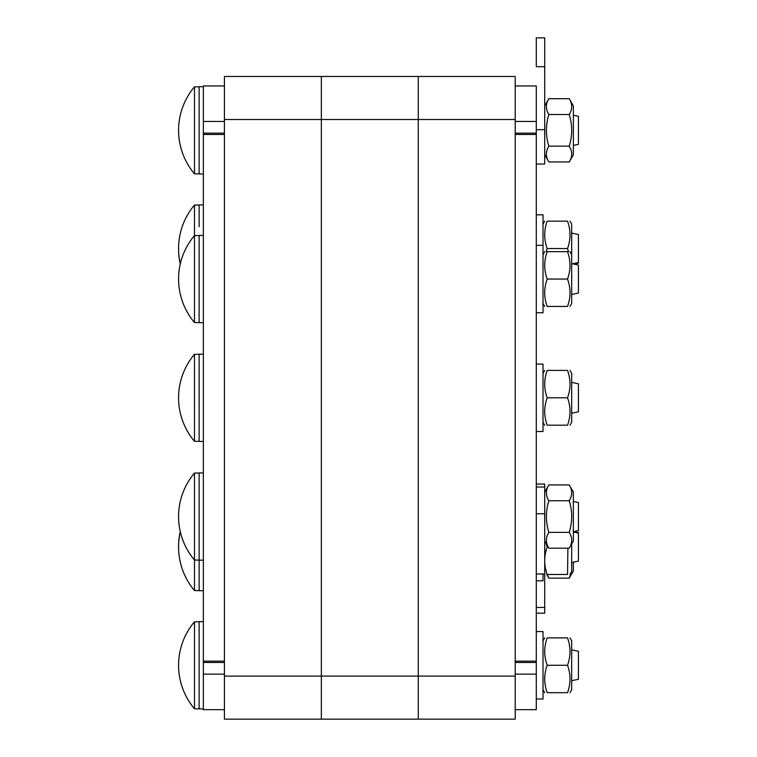 <?xml version="1.0" encoding="UTF-8"?>
<svg xmlns="http://www.w3.org/2000/svg" width="757" height="757" viewBox="0 0 757 757"><rect width="100%" height="100%" fill="white"/><g stroke="black" fill="none" stroke-linecap="round" stroke-linejoin="round"><path stroke-width="1.14" d="M224.422 676.096L224.422 719.15L515.214 719.15L515.214 676.096L418.28 676.096L418.28 719.15L418.28 676.096L515.214 676.096L515.214 119.511L418.28 119.511L418.28 676.096L321.356 676.096L321.356 719.15L321.356 676.096L418.28 676.096L418.28 119.511L515.214 119.511L515.214 76.466L418.28 76.466L418.28 119.511L321.356 119.511L321.356 676.096L224.422 676.096L321.356 676.096L321.356 119.511L418.28 119.511L418.28 76.466L321.356 76.466L321.356 119.511L224.422 119.511L224.422 676.096M573.371 562.158L573.371 570.967L569.217 578.149L571.582 571.705M546.071 543.365L547.179 547.084C543.886 556.215 543.886 565.347 547.179 574.478C543.886 574.478 543.886 574.478 547.179 574.478C543.886 574.478 543.886 574.478 547.179 574.478L548.863 578.149L569.217 578.149M571.686 562.508L578.424 561.088L578.424 532.521L573.825 531.546M544.709 574.44L544.709 607.464L536.287 607.464M536.287 613.179L544.709 613.179L544.709 607.464M571.686 680.713L578.424 679.284L578.424 651.275L571.686 649.847M194.492 708.798A67.43 67.43 0 0 1 194.492 621.762L194.492 708.789L199.138 708.789M203.349 708.902L199.138 708.902L199.138 621.658L203.349 621.658M569.983 637.886L571.686 640.838L571.686 689.722L569.983 692.674M547.179 665.28C543.886 674.411 543.886 683.543 547.179 692.674C543.886 692.674 543.886 692.674 547.179 692.674C543.886 692.674 543.886 692.674 547.179 692.674L567.532 692.674C570.835 683.543 570.835 674.411 567.532 665.28C570.835 656.149 570.835 647.017 567.532 637.886C570.835 637.886 570.835 637.886 567.532 637.886C570.835 637.886 570.835 637.886 567.532 637.886L547.179 637.886C543.886 647.017 543.886 656.149 547.179 665.28L567.532 665.28M547.179 637.886C543.886 637.886 543.886 637.886 547.179 637.886C543.886 637.886 543.886 637.886 547.179 637.886M567.532 692.674C570.835 692.674 570.835 692.674 567.532 692.674C570.835 692.674 570.835 692.674 567.532 692.674M536.287 698.995L543.024 698.995L543.024 631.565L536.287 631.565M224.422 85.948L203.349 85.948L203.349 709.669L224.422 709.669M515.214 674.146L536.287 674.146L536.287 661.154L515.214 661.154M536.287 674.146L536.287 709.669L515.214 709.669M199.138 473.049L194.492 473.049L194.492 590.592L199.138 590.592M203.349 590.697L199.138 590.697L199.138 472.945L203.349 472.945M571.686 543.923L571.686 571.526L569.983 574.478M547.179 574.478L567.532 574.478C570.835 574.478 570.835 574.478 567.532 574.478C570.835 574.478 570.835 574.478 567.532 574.478L567.892 548.191M547.179 547.084L548.219 547.084M536.287 580.799L543.024 580.799L543.024 573.995M224.422 76.466L224.422 119.511L321.356 119.511L321.356 76.466L224.422 76.466M569.217 98.703L573.371 105.885L573.371 154.778L569.217 161.96C572.519 156.69 572.519 151.419 569.217 146.148C572.519 135.607 572.519 125.066 569.217 114.515C572.519 109.245 572.519 103.974 569.217 98.703L548.863 98.703C545.57 103.974 545.57 109.245 548.863 114.515C545.57 125.066 545.57 135.607 548.863 146.148C545.57 151.419 545.57 156.69 548.863 161.96L569.217 161.96M548.863 146.148L569.217 146.148M548.863 114.515L569.217 114.515M203.349 173.949L199.138 173.949L199.138 86.714L203.349 86.714M573.371 145.41L578.424 144.341L578.424 116.323L573.371 115.253M194.492 173.845A67.43 67.43 0 0 1 194.492 86.818L194.492 173.845L199.138 173.845M536.287 164.042L544.709 164.042L544.709 129.674L536.287 129.674M544.709 66.701L544.709 37.85L536.287 37.85L536.287 66.701L544.709 66.701L544.709 129.674M573.825 264.07L578.424 263.095L578.424 234.528L571.686 233.099M180.317 263.796A67.43 67.43 0 0 1 194.492 205.015L194.492 322.558L199.138 322.558M199.138 226.721L199.138 204.91L203.349 204.91M569.983 221.139L571.686 224.091L571.686 303.491L569.983 306.443M568.479 251.655L567.532 248.533C570.835 239.401 570.835 230.27 567.532 221.139C570.835 221.139 570.835 221.139 567.532 221.139C570.835 221.139 570.835 221.139 567.532 221.139L547.179 221.139C543.886 221.139 543.886 221.139 547.179 221.139C543.886 221.139 543.886 221.139 547.179 221.139C543.886 230.27 543.886 239.401 547.179 248.533L546.232 251.655M547.179 248.533L567.532 248.533M536.287 312.764L543.024 312.764L543.024 214.818L536.287 214.818M515.214 134.462L536.287 134.462L536.287 121.461L515.214 121.461M515.214 85.948L536.287 85.948L536.287 121.461M569.217 484.934L573.371 492.116L573.371 541.009L569.217 548.191C572.519 542.92 572.519 537.65 569.217 532.379C572.519 521.838 572.519 511.287 569.217 500.746C572.519 495.475 572.519 490.205 569.217 484.934L548.863 484.934C545.57 490.205 545.57 495.475 548.863 500.746C545.57 511.287 545.57 521.838 548.863 532.379C545.57 537.65 545.57 542.92 548.863 548.191L544.709 541.009M548.863 500.746L569.217 500.746M548.863 532.379L569.217 532.379M548.863 548.191L569.217 548.191M573.371 531.641L578.424 530.572L578.424 502.553L573.371 501.484M536.287 134.462L536.287 513.748L536.287 487.025L544.709 487.025L544.709 484.064L536.287 484.064M544.709 487.025L544.709 513.748L536.287 513.748L536.287 661.154M536.287 573.995L544.709 573.995L544.709 513.748M571.686 294.482L578.424 293.054L578.424 265.045L571.686 263.616M203.349 235.427L199.138 235.427L199.138 322.671L203.349 322.671M547.179 251.655C543.886 251.655 543.886 251.655 547.179 251.655C543.886 251.655 543.886 251.655 547.179 251.655C543.886 260.787 543.886 269.918 547.179 279.049C543.886 288.18 543.886 297.312 547.179 306.443C543.886 306.443 543.886 306.443 547.179 306.443C543.886 306.443 543.886 306.443 547.179 306.443L567.532 306.443C570.835 297.312 570.835 288.18 567.532 279.049C570.835 269.918 570.835 260.787 567.532 251.655C570.835 251.655 570.835 251.655 567.532 251.655C570.835 251.655 570.835 251.655 567.532 251.655L547.179 251.655M567.532 306.443C570.835 306.443 570.835 306.443 567.532 306.443C570.835 306.443 570.835 306.443 567.532 306.443M547.179 279.049L567.532 279.049M571.686 413.237L578.424 411.808L578.424 383.799L571.686 382.37M194.483 441.312A67.43 67.43 0 0 1 194.483 354.295L194.492 441.322L199.138 441.322M203.349 441.426L199.138 441.426L199.138 354.191L203.349 354.191M569.983 370.41L571.686 373.362L571.686 422.245L569.983 425.197M547.179 425.197C543.886 425.197 543.886 425.197 547.179 425.197C543.886 425.197 543.886 425.197 547.179 425.197L567.532 425.197C570.835 416.066 570.835 406.935 567.532 397.803C570.835 388.672 570.835 379.541 567.532 370.41C570.835 370.41 570.835 370.41 567.532 370.41C570.835 370.41 570.835 370.41 567.532 370.41L547.179 370.41C543.886 379.541 543.886 388.672 547.179 397.803C543.886 406.935 543.886 416.066 547.179 425.197M547.179 370.41C543.886 370.41 543.886 370.41 547.179 370.41C543.886 370.41 543.886 370.41 547.179 370.41M567.532 425.197C570.835 425.197 570.835 425.197 567.532 425.197C570.835 425.197 570.835 425.197 567.532 425.197M547.179 397.803L567.532 397.803M536.287 431.518L543.024 431.518L543.024 364.089L536.287 364.089M203.349 674.146L224.422 674.146M224.422 121.461L203.349 121.461M203.349 133.147L224.422 133.147L203.349 133.147M515.214 133.147L536.287 133.147L515.214 133.147M224.422 661.154L203.349 661.154M203.349 134.462L224.422 134.462M546.743 574.478L548.863 578.149M180.261 531.546A67.43 67.43 0 0 0 178.576 546.8M194.492 621.771L199.138 621.771M543.024 689.722L544.728 692.674M543.024 640.838L544.728 637.886M578.424 533.07L573.371 532.001M180.317 531.821A67.43 67.43 0 0 0 194.492 590.592M544.453 573.995L544.728 574.478M544.709 154.778L548.863 161.96M544.709 105.885L548.863 98.703M194.492 86.818L199.138 86.818M178.576 248.807A67.43 67.43 0 0 0 180.261 264.07M578.424 262.537L572.51 263.796M194.492 205.024L199.138 205.024M543.024 224.091L544.728 221.139M544.709 492.116L548.863 484.934M199.138 560.18L203.349 560.18M194.492 473.049A67.43 67.43 0 0 0 194.492 560.076L199.138 560.076M199.138 235.541L194.492 235.541A67.43 67.43 0 0 0 194.483 322.558M543.024 303.491L544.728 306.443M543.024 254.607L544.728 251.655M571.686 254.607L569.983 251.655M536.287 245.334L543.024 245.334M194.492 354.295L199.138 354.295M543.024 422.245L544.728 425.197M543.024 373.362L544.728 370.41M203.349 662.47L224.422 662.47M515.214 662.47L536.287 662.47"/></g></svg>

